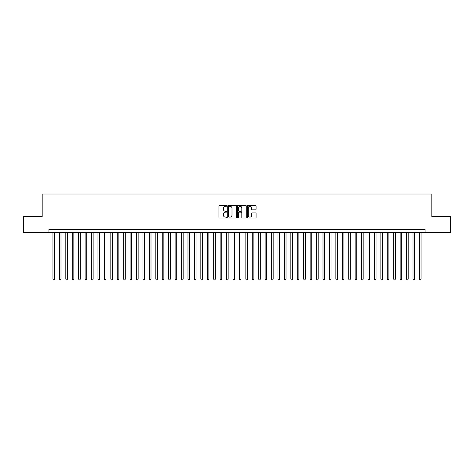<?xml version="1.0" encoding="UTF-8"?>
<svg xmlns="http://www.w3.org/2000/svg" width="474" height="474" viewBox="0 0 474 474"><rect width="100%" height="100%" fill="white"/><g stroke="black" fill="none" stroke-linecap="round" stroke-linejoin="round"><path stroke-width="0.71" d="M226.714 205.829A0.444 0.444 0 0 0 226.27 205.39L219.569 205.39A0.634 0.634 0 0 0 218.935 206.018L218.935 217.382A0.634 0.634 0 0 0 219.569 218.01L226.27 218.01A0.444 0.444 0 0 0 226.714 217.572A0.444 0.444 0 0 0 226.27 217.128L225.405 217.128A2.02 2.02 0 0 1 223.384 215.107L223.384 214.159A2.02 2.02 0 0 1 225.405 212.139L226.27 212.139A0.444 0.444 0 0 0 226.714 211.7A0.444 0.444 0 0 0 226.27 211.256L225.405 211.256A2.02 2.02 0 0 1 223.384 209.241L223.384 208.293A2.02 2.02 0 0 1 225.405 206.273L226.27 206.273A0.444 0.444 0 0 0 226.714 205.829M255.445 209.84A0.634 0.634 0 0 0 256.073 209.206L256.073 206.018A0.634 0.634 0 0 0 255.445 205.39L247.997 205.39A0.634 0.634 0 0 0 247.369 206.018L247.369 217.382A0.634 0.634 0 0 0 247.997 218.01L255.445 218.01A0.634 0.634 0 0 0 256.073 217.382L256.073 213.531A0.634 0.634 0 0 0 255.445 212.897L252.257 212.897A0.634 0.634 0 0 0 251.623 213.531L251.623 215.439A1.689 1.689 0 0 1 249.94 217.128A1.689 1.689 0 0 1 248.252 215.439L248.252 207.962A1.689 1.689 0 0 1 249.94 206.273A1.689 1.689 0 0 1 251.623 207.962L251.623 209.206A0.634 0.634 0 0 0 252.257 209.84L255.445 209.84M48.935 232.598L23.7 232.598L23.7 216.523L42.186 216.523L42.186 194.02L431.814 194.02L431.814 216.523L450.3 216.523L450.3 232.598L425.065 232.598L425.065 229.38L48.935 229.38L48.935 232.598L425.065 232.598M236.449 206.018A0.634 0.634 0 0 0 235.815 205.39L228.367 205.39A0.634 0.634 0 0 0 227.739 206.018L227.739 217.382A0.634 0.634 0 0 0 228.367 218.01L235.815 218.01A0.634 0.634 0 0 0 236.449 217.382L236.449 206.018M238.185 205.39L245.633 205.39A0.634 0.634 0 0 1 246.261 206.018L246.261 217.382A0.634 0.634 0 0 1 245.633 218.01L242.445 218.01A0.634 0.634 0 0 1 241.811 217.382L241.811 212.773A0.634 0.634 0 0 0 241.183 212.139L239.068 212.139A0.634 0.634 0 0 0 238.434 212.773L238.434 217.572A0.444 0.444 0 0 1 237.995 218.01A0.444 0.444 0 0 1 237.551 217.572L237.551 206.018A0.634 0.634 0 0 1 238.185 205.39M229.066 206.273A0.444 0.444 0 0 0 228.622 206.711L228.622 216.683A0.444 0.444 0 0 0 229.066 217.128L229.979 217.128A2.02 2.02 0 0 0 231.999 215.107L231.999 208.293A2.02 2.02 0 0 0 229.979 206.273L229.066 206.273M241.811 207.991A1.689 1.689 0 0 0 240.122 206.303A1.689 1.689 0 0 0 238.434 207.991L238.434 210.628A0.634 0.634 0 0 0 239.068 211.256L241.183 211.256A0.634 0.634 0 0 0 241.811 210.628L241.811 207.991M52.952 232.598L52.952 279.145L54.563 279.145L54.563 232.598M54.563 279.145L54.077 279.98L53.438 279.98L52.952 279.145M59.386 232.598L59.386 279.145L60.992 279.145L60.992 232.598M60.992 279.145L60.512 279.98L59.866 279.98L59.386 279.145M65.815 232.598L65.815 279.145L67.421 279.145L67.421 232.598M67.421 279.145L66.941 279.98L66.295 279.98L65.815 279.145M72.244 232.598L72.244 279.145L73.849 279.145L73.849 232.598M73.849 279.145L73.369 279.98L72.723 279.98L72.244 279.145M78.672 232.598L78.672 279.145L80.278 279.145L80.278 232.598M80.278 279.145L79.798 279.98L79.152 279.98L78.672 279.145M85.101 232.598L85.101 279.145L86.712 279.145L86.712 232.598M86.712 279.145L86.227 279.98L85.587 279.98L85.101 279.145M91.529 232.598L91.529 279.145L93.141 279.145L93.141 232.598M93.141 279.145L92.655 279.98L92.015 279.98L91.529 279.145M97.964 232.598L97.964 279.145L99.57 279.145L99.57 232.598M99.57 279.145L99.084 279.98L98.444 279.98L97.964 279.145M104.393 232.598L104.393 279.145L105.998 279.145L105.998 232.598M105.998 279.145L105.518 279.98L104.873 279.98L104.393 279.145M110.821 232.598L110.821 279.145L112.427 279.145L112.427 232.598M112.427 279.145L111.947 279.98L111.301 279.98L110.821 279.145M117.25 232.598L117.25 279.145L118.856 279.145L118.856 232.598M118.856 279.145L118.376 279.98L117.73 279.98L117.25 279.145M123.678 232.598L123.678 279.145L125.284 279.145L125.284 232.598M125.284 279.145L124.804 279.98L124.164 279.98L123.678 279.145M130.107 232.598L130.107 279.145L131.719 279.145L131.719 232.598M131.719 279.145L131.233 279.98L130.593 279.98L130.107 279.145M136.536 232.598L136.536 279.145L138.147 279.145L138.147 232.598M138.147 279.145L137.661 279.98L137.022 279.98L136.536 279.145M142.97 232.598L142.97 279.145L144.576 279.145L144.576 232.598M144.576 279.145L144.096 279.98L143.45 279.98L142.97 279.145M149.399 232.598L149.399 279.145L151.005 279.145L151.005 232.598M151.005 279.145L150.525 279.98L149.879 279.98L149.399 279.145M155.828 232.598L155.828 279.145L157.433 279.145L157.433 232.598M157.433 279.145L156.953 279.98L156.307 279.98L155.828 279.145M162.256 232.598L162.256 279.145L163.862 279.145L163.862 232.598M163.862 279.145L163.382 279.98L162.736 279.98L162.256 279.145M168.685 232.598L168.685 279.145L170.296 279.145L170.296 232.598M170.296 279.145L169.811 279.98L169.171 279.98L168.685 279.145M175.113 232.598L175.113 279.145L176.725 279.145L176.725 232.598M176.725 279.145L176.239 279.98L175.599 279.98L175.113 279.145M181.548 232.598L181.548 279.145L183.154 279.145L183.154 232.598M183.154 279.145L182.668 279.98L182.028 279.98L181.548 279.145M187.977 232.598L187.977 279.145L189.582 279.145L189.582 232.598M189.582 279.145L189.102 279.98L188.456 279.98L187.977 279.145M194.405 232.598L194.405 279.145L196.011 279.145L196.011 232.598M196.011 279.145L195.531 279.98L194.885 279.98L194.405 279.145M200.834 232.598L200.834 279.145L202.439 279.145L202.439 232.598M202.439 279.145L201.96 279.98L201.314 279.98L200.834 279.145M207.262 232.598L207.262 279.145L208.868 279.145L208.868 232.598M208.868 279.145L208.388 279.98L207.748 279.98L207.262 279.145M213.691 232.598L213.691 279.145L215.303 279.145L215.303 232.598M215.303 279.145L214.817 279.98L214.177 279.98L213.691 279.145M220.12 232.598L220.12 279.145L221.731 279.145L221.731 232.598M221.731 279.145L221.245 279.98L220.606 279.98L220.12 279.145M226.554 232.598L226.554 279.145L228.16 279.145L228.16 232.598M228.16 279.145L227.68 279.98L227.034 279.98L226.554 279.145M232.983 232.598L232.983 279.145L234.589 279.145L234.589 232.598M234.589 279.145L234.109 279.98L233.463 279.98L232.983 279.145M239.411 232.598L239.411 279.145L241.017 279.145L241.017 232.598M241.017 279.145L240.537 279.98L239.891 279.98L239.411 279.145M245.84 232.598L245.84 279.145L247.446 279.145L247.446 232.598M247.446 279.145L246.966 279.98L246.32 279.98L245.84 279.145M252.269 232.598L252.269 279.145L253.88 279.145L253.88 232.598M253.88 279.145L253.394 279.98L252.755 279.98L252.269 279.145M258.697 232.598L258.697 279.145L260.309 279.145L260.309 232.598M260.309 279.145L259.823 279.98L259.183 279.98L258.697 279.145M265.132 232.598L265.132 279.145L266.738 279.145L266.738 232.598M266.738 279.145L266.252 279.98L265.612 279.98L265.132 279.145M271.561 232.598L271.561 279.145L273.166 279.145L273.166 232.598M273.166 279.145L272.686 279.98L272.04 279.98L271.561 279.145M277.989 232.598L277.989 279.145L279.595 279.145L279.595 232.598M279.595 279.145L279.115 279.98L278.469 279.98L277.989 279.145M284.418 232.598L284.418 279.145L286.023 279.145L286.023 232.598M286.023 279.145L285.544 279.98L284.898 279.98L284.418 279.145M290.846 232.598L290.846 279.145L292.452 279.145L292.452 232.598M292.452 279.145L291.972 279.98L291.332 279.98L290.846 279.145M297.275 232.598L297.275 279.145L298.887 279.145L298.887 232.598M298.887 279.145L298.401 279.98L297.761 279.98L297.275 279.145M303.704 232.598L303.704 279.145L305.315 279.145L305.315 232.598M305.315 279.145L304.829 279.98L304.19 279.98L303.704 279.145M310.138 232.598L310.138 279.145L311.744 279.145L311.744 232.598M311.744 279.145L311.264 279.98L310.618 279.98L310.138 279.145M316.567 232.598L316.567 279.145L318.173 279.145L318.173 232.598M318.173 279.145L317.693 279.98L317.047 279.98L316.567 279.145M322.995 232.598L322.995 279.145L324.601 279.145L324.601 232.598M324.601 279.145L324.121 279.98L323.475 279.98L322.995 279.145M329.424 232.598L329.424 279.145L331.03 279.145L331.03 232.598M331.03 279.145L330.55 279.98L329.904 279.98L329.424 279.145M335.853 232.598L335.853 279.145L337.464 279.145L337.464 232.598M337.464 279.145L336.978 279.98L336.339 279.98L335.853 279.145M342.281 232.598L342.281 279.145L343.893 279.145L343.893 232.598M343.893 279.145L343.407 279.98L342.767 279.98L342.281 279.145M348.716 232.598L348.716 279.145L350.322 279.145L350.322 232.598M350.322 279.145L349.836 279.98L349.196 279.98L348.716 279.145M355.144 232.598L355.144 279.145L356.75 279.145L356.75 232.598M356.75 279.145L356.27 279.98L355.624 279.98L355.144 279.145M361.573 232.598L361.573 279.145L363.179 279.145L363.179 232.598M363.179 279.145L362.699 279.98L362.053 279.98L361.573 279.145M368.002 232.598L368.002 279.145L369.607 279.145L369.607 232.598M369.607 279.145L369.127 279.98L368.482 279.98L368.002 279.145M374.43 232.598L374.43 279.145L376.036 279.145L376.036 232.598M376.036 279.145L375.556 279.98L374.916 279.98L374.43 279.145M380.859 232.598L380.859 279.145L382.471 279.145L382.471 232.598M382.471 279.145L381.985 279.98L381.345 279.98L380.859 279.145M387.288 232.598L387.288 279.145L388.899 279.145L388.899 232.598M388.899 279.145L388.413 279.98L387.773 279.98L387.288 279.145M393.722 232.598L393.722 279.145L395.328 279.145L395.328 232.598M395.328 279.145L394.848 279.98L394.202 279.98L393.722 279.145M400.151 232.598L400.151 279.145L401.756 279.145L401.756 232.598M401.756 279.145L401.277 279.98L400.631 279.98L400.151 279.145M406.579 232.598L406.579 279.145L408.185 279.145L408.185 232.598M408.185 279.145L407.705 279.98L407.059 279.98L406.579 279.145M413.008 232.598L413.008 279.145L414.614 279.145L414.614 232.598M414.614 279.145L414.134 279.98L413.488 279.98L413.008 279.145M419.437 232.598L419.437 279.145L421.048 279.145L421.048 232.598M421.048 279.145L420.562 279.98L419.923 279.98L419.437 279.145"/></g></svg>
